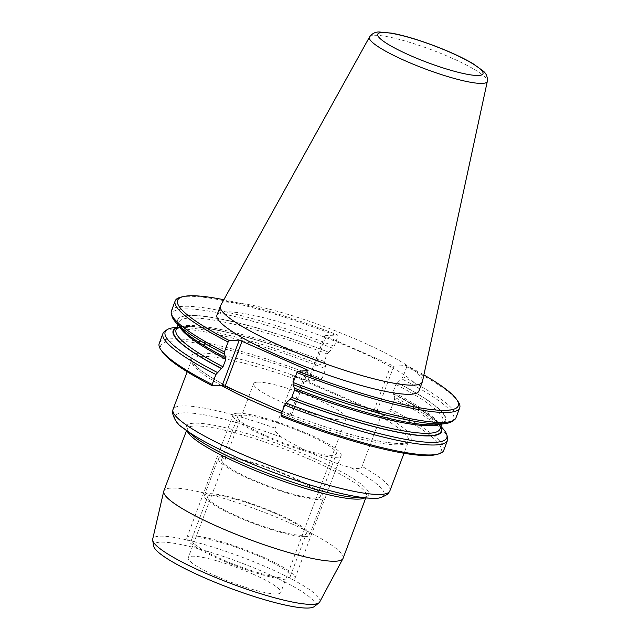 <?xml version="1.0" encoding="UTF-8"?>
<svg xmlns="http://www.w3.org/2000/svg" width="640" height="640" viewBox="0 0 640 640"><rect width="100%" height="100%" fill="white"/><g stroke="black" fill="none" stroke-linecap="round" stroke-linejoin="round"><path stroke-width="0.48" stroke-dasharray="3.2 2.4" d="M435.392 454.752A149.776 23.944 20.6 0 0 389.4 410.744L376.368 411.656A117.096 18.72 20.6 0 1 383.952 415.864L380.696 416.768L362.048 466.376C362.136 468.704 358.488 469.184 351.088 467.808C326.904 460.96 303.936 450.864 282.192 437.52C276.008 432.92 273.696 429.824 275.272 428.224L293.912 378.616L292.168 375.52A117.096 18.72 20.6 0 1 307.76 381.184L320.6 380.184A149.776 23.944 20.6 0 0 162.592 352.216M282.272 411.56L291.24 415.824L281.288 416.408M376.816 411.448L393.832 366.168L324.856 335.68L307.752 381.2L309.048 382.056L326.16 336.544M223.84 299.736A149.912 23.968 -159.4 0 1 337.656 334.952L324.856 335.68M393.832 366.168L406.448 365.504A149.912 23.968 -159.4 0 1 423.88 374.92M418.912 391.016A107.864 17.248 20.6 0 0 324.016 336.92A107.864 17.248 20.6 0 0 216.976 315.112M220.584 305.608A107.864 17.248 -159.4 0 1 327.448 327.792A107.864 17.248 -159.4 0 1 422.464 381.488M253 574.12A49.416 7.904 -159.4 0 1 280.744 592.48A49.416 7.904 -159.4 0 1 231.712 582.488A49.416 7.904 -159.4 0 1 188.232 557.704A49.416 7.904 -159.4 0 1 253 574.12M314.4 606.504A86.232 13.784 20.6 0 0 257.016 569.192A86.232 13.784 20.6 0 0 160.36 542.168A86.232 13.784 20.6 0 0 153.672 546.088M319.712 601.952A89.24 14.272 20.6 0 0 256.688 562.952A89.24 14.272 20.6 0 0 159.576 536.192A89.24 14.272 20.6 0 0 152.68 539.168M343.072 558.328A95.744 15.304 20.6 0 0 274.392 516.408A95.744 15.304 20.6 0 0 171.144 488.08A95.744 15.304 20.6 0 0 163.832 490.952M406.448 365.504L406.752 366.808A151.984 24.296 -159.4 0 1 457.824 401.168M455.96 417.84A151.984 24.296 20.6 0 0 403.008 376.768L401.64 378.832A150.44 24.056 -159.4 0 1 451.88 421.544M406.752 366.808L403.008 376.768M438.096 424.608A143.4 22.928 20.6 0 0 397.488 382.736L401.64 378.832M393 393.664C426.136 411.664 441.808 423.448 440.016 429.008A140.992 22.544 20.6 0 0 393.072 392.032L395.904 384.496L397.488 382.736M397.272 382.744A142.84 22.84 -159.4 0 1 434.32 424.704A142.84 22.84 -159.4 0 1 294.56 388.128L294.344 388.136M393.072 392.032L393.368 393.688A143.4 22.928 -159.4 0 1 438.504 423.528A143.4 22.928 -159.4 0 1 440.848 426.808M393.024 393.68L393.152 393.704A142.84 22.84 20.6 0 1 440.664 427.288M393.368 393.688L394.696 397.304A150.44 24.056 -159.4 0 1 443.528 429.36M394.696 397.304L394.536 399.312A151.984 24.296 -159.4 0 1 447.544 437.464M443.744 450.344A151.984 24.296 20.6 0 0 390.792 409.272L389.4 410.744M394.536 399.312L390.792 409.272M320.6 380.184L321.992 378.712A151.984 24.296 20.6 0 0 159.216 343.392M164.84 331.2A151.984 24.296 -159.4 0 1 325.736 368.752L325.904 366.744L324.576 363.136A143.4 22.928 -159.4 0 0 180.824 326.672L177.048 327.208M321.992 378.712L325.736 368.752M173.2 327.752A150.44 24.056 -159.4 0 1 325.904 366.744M176.896 327.592A143.4 22.928 -159.4 0 1 180.824 326.672M179.576 326.776A140.992 22.544 -159.4 0 1 178.904 322.264A140.992 22.544 -159.4 0 1 327.112 353.936L324.28 361.472L324.576 363.136M327.112 353.936L328.696 352.176A143.4 22.928 20.6 0 0 180.416 327.752M172.056 316.368A150.44 24.056 -159.4 0 1 332.848 348.28L334.208 346.208A151.984 24.296 20.6 0 0 171.432 310.888M328.696 352.176L332.848 348.28M181.008 297.12A151.984 24.296 -159.4 0 1 337.952 336.248L337.656 334.952M334.208 346.208L337.952 336.248M376.368 411.656L309.048 382.056M383.952 415.864L292.168 375.52M257.44 382.136A49.416 7.904 20.6 0 0 253.664 383.624A49.416 7.904 20.6 0 0 297.144 408.4A49.416 7.904 20.6 0 0 346.176 418.392A49.416 7.904 20.6 0 0 318.432 400.04A49.416 7.904 20.6 0 0 257.44 382.136M305.344 536.624A56.208 8.984 -159.4 0 1 244.72 519.992A56.208 8.984 -159.4 0 1 204.4 495.384A56.208 8.984 -159.4 0 1 208.688 493.696A56.208 8.984 -159.4 0 1 269.312 510.328A56.208 8.984 -159.4 0 1 309.632 534.936A56.208 8.984 -159.4 0 1 305.344 536.624M211.744 495.056A52.656 8.416 20.6 0 0 207.728 496.632A52.656 8.416 20.6 0 0 254.056 523.04A52.656 8.416 20.6 0 0 306.312 533.688A52.656 8.416 20.6 0 0 268.536 510.632A52.656 8.416 20.6 0 0 211.744 495.056M286.2 578.072A52.656 8.416 -159.4 0 1 229.408 562.496A52.656 8.416 -159.4 0 1 191.632 539.44A52.656 8.416 -159.4 0 1 195.656 537.864A52.656 8.416 -159.4 0 1 252.448 553.44A52.656 8.416 -159.4 0 1 290.216 576.496A52.656 8.416 -159.4 0 1 286.2 578.072M191.272 535.912A57.752 9.232 20.6 0 0 186.864 537.648A57.752 9.232 20.6 0 0 237.68 566.608A57.752 9.232 20.6 0 0 294.992 578.288A57.752 9.232 20.6 0 0 253.56 553A57.752 9.232 20.6 0 0 191.272 535.912M237.4 413.2A57.752 9.232 -159.4 0 1 299.688 430.288A57.752 9.232 -159.4 0 1 341.112 455.576A57.752 9.232 -159.4 0 1 336.704 457.304A57.752 9.232 -159.4 0 1 274.416 440.216A57.752 9.232 -159.4 0 1 232.992 414.936A57.752 9.232 -159.4 0 1 237.4 413.2M241.784 415.144A52.656 8.416 20.6 0 0 237.76 416.728A52.656 8.416 20.6 0 0 284.088 443.136A52.656 8.416 20.6 0 0 336.344 453.784A52.656 8.416 20.6 0 0 298.568 430.728A52.656 8.416 20.6 0 0 241.784 415.144M316.232 498.168A52.656 8.416 -159.4 0 1 259.44 482.584A52.656 8.416 -159.4 0 1 221.672 459.536A52.656 8.416 -159.4 0 1 225.688 457.952A52.656 8.416 -159.4 0 1 282.48 473.536A52.656 8.416 -159.4 0 1 320.256 496.592A52.656 8.416 -159.4 0 1 316.232 498.168M222.64 456.6A56.208 8.984 20.6 0 0 218.344 458.28A56.208 8.984 20.6 0 0 267.8 486.472A56.208 8.984 20.6 0 0 323.576 497.84A56.208 8.984 20.6 0 0 283.256 473.232A56.208 8.984 20.6 0 0 222.64 456.6M237.24 391.56A118.288 18.912 -159.4 0 1 196.32 353.416A118.288 18.912 -159.4 0 1 308.232 380.832M377.032 411.392A118.288 18.912 -159.4 0 1 399.184 443.512A118.288 18.912 -159.4 0 1 277.824 409.584M380.696 416.768A115.816 18.52 -159.4 0 1 408.496 441.328A115.816 18.52 -159.4 0 1 281.616 413.296M221.248 385.392A115.816 18.52 -159.4 0 1 191.672 359.832A115.816 18.52 -159.4 0 1 293.912 378.616M289.936 414.968L306.56 370.744M369.512 36.992A62.952 10.064 -159.4 0 1 431.88 49.936A62.952 10.064 -159.4 0 1 487.336 81.28M187.336 431.272A95.744 15.304 -159.4 0 1 187.176 428.848A95.744 15.304 -159.4 0 1 194.488 425.976A95.744 15.304 -159.4 0 1 297.736 454.304A95.744 15.304 -159.4 0 1 366.416 496.224A95.744 15.304 -159.4 0 1 364.704 497.936M365.752 497.992L366.416 496.232C366.384 495.72 367.936 497.664 356.784 497.552A97.368 15.568 20.6 0 0 318.632 460.536A97.368 15.568 20.6 0 0 193.896 423.208A97.368 15.568 20.6 0 0 193.544 436.2C185.08 428.928 187.536 428.496 187.176 428.856L186.512 430.616M351.088 467.808A111.752 17.864 -159.4 0 1 370.304 498.208M182.944 427.784A111.752 17.864 -159.4 0 1 183.344 412.88A111.752 17.864 -159.4 0 1 282.192 437.52M275.272 428.224A115.816 18.52 20.6 0 0 173.024 409.44M389.848 490.936A115.816 18.52 20.6 0 0 362.048 466.376M395.904 384.496A140.992 22.544 -159.4 0 1 442.848 421.48A140.992 22.544 -159.4 0 1 439.368 424.424M308.064 370.664L291.064 415.896M324.36 363.144A142.84 22.84 20.6 0 0 176.72 328.08M324.28 361.472A140.992 22.544 20.6 0 0 176.072 329.8L177.592 328.312C180.248 326.792 185.928 326.328 194.64 326.912C221.008 328.736 273.976 343.504 324.28 363.144M225.768 357.568A142.84 22.84 -159.4 0 1 188.712 315.616A142.84 22.84 -159.4 0 1 328.472 352.192M325.04 335.608L308.016 380.888M390.976 365.328L373.864 410.848M276.008 408.816C320.96 427.256 371.552 441.824 394.8 443.168L404.768 442.952L408.496 441.328L404.016 453.256M239.296 392.52C222.04 384.08 209.12 376.592 200.552 370.072L193.376 363.464L191.672 359.832L187.184 371.76M294.64 388.136C344.944 407.768 397.912 422.536 424.28 424.36C432.992 424.952 438.672 424.48 441.328 422.96L442.848 421.48L441.872 424.072M438.504 423.528L440.992 426.416M308.24 370.592L291.24 415.824M177.928 324.856L178.904 322.264C179.6 324.064 176.664 320.832 181.272 327.928C187.616 335.504 202.496 345.4 225.92 357.608M253.664 383.624L188.232 557.704M346.176 418.392L280.744 592.48M290.216 576.496L306.312 533.688M191.632 539.44L207.728 496.632M294.992 578.288L341.112 455.576M186.864 537.648L232.992 414.936M320.256 496.592L336.344 453.784M221.672 459.536L237.76 416.728M309.632 534.936L323.576 497.84M204.4 495.384L218.344 458.28"/><path stroke-width="0.96" d="M282.272 411.56L225.128 386.176L222.264 385.336L212.488 385.848A149.776 23.944 20.6 0 1 162.592 352.216L161.096 350.104A151.984 24.296 20.6 0 0 212.168 384.472L212.488 385.848M437.912 454.152A151.984 24.296 20.6 0 1 280.968 415.024L281.288 416.408A149.776 23.944 20.6 0 0 435.392 454.752L437.912 454.152A151.984 24.296 20.6 0 0 443.744 450.344L447.488 440.384A151.984 24.296 -159.4 0 1 284.712 405.064L286.072 403L290.224 399.096A143.4 22.928 -159.4 0 0 440.848 426.808M222.264 385.336L239.272 340.104L306.944 369.736L308.064 370.664L298.24 371.176A149.912 23.968 -159.4 0 0 456.416 399.192L457.824 401.168A151.984 24.296 -159.4 0 1 459.704 407.88A151.984 24.296 -159.4 0 1 296.928 372.56L298.24 371.176M239.272 340.104L229.44 340.624A149.912 23.968 -159.4 0 1 183.376 296.56A149.912 23.968 -159.4 0 1 223.84 299.736M423.88 374.92A149.912 23.968 -159.4 0 1 456.416 399.192M220.408 305.984L216.976 315.112A107.864 17.248 20.6 0 0 277.544 355.184A107.864 17.248 20.6 0 0 418.912 391.016L422.344 381.88A107.864 17.248 -159.4 0 1 414.112 385.12A107.864 17.248 -159.4 0 1 280.984 346.048A107.864 17.248 -159.4 0 1 220.408 305.984A107.864 17.248 -159.4 0 1 220.584 305.608L369.512 36.992C372.16 33.456 375.456 31.792 379.424 32L391.84 33.176C403.56 35.392 417.368 39.456 433.272 45.384C449.36 51.456 462.608 57.552 473.024 63.688L483.168 71C486.296 73.472 487.688 76.896 487.336 81.28A62.952 10.064 -159.4 0 1 482.464 83.392A62.952 10.064 -159.4 0 1 413.896 64.488A62.952 10.064 -159.4 0 1 369.512 36.992M487.336 81.28L422.464 381.488A107.864 17.248 -159.4 0 1 422.344 381.88M186.512 430.616L163.832 490.952A95.744 15.304 20.6 0 0 163.736 491.272L152.68 539.168A89.24 14.272 20.6 0 0 152.664 540.256L153.672 546.088A86.232 13.784 20.6 0 0 229.64 587.992A86.232 13.784 20.6 0 0 314.4 606.504L319 602.784A89.24 14.272 20.6 0 0 319.712 601.952L342.936 558.624A95.744 15.304 20.6 0 0 343.072 558.328L365.752 497.992M152.664 540.256A89.24 14.272 20.6 0 0 231.28 583.624A89.24 14.272 20.6 0 0 319 602.784M163.736 491.272A95.744 15.304 20.6 0 0 248.064 538.968A95.744 15.304 20.6 0 0 342.936 558.624M454.08 420.072L451.88 421.544A150.44 24.056 -159.4 0 1 445.72 423.528A150.44 24.056 -159.4 0 1 293.016 384.528L293.184 382.52A151.984 24.296 20.6 0 0 454.08 420.072A151.984 24.296 20.6 0 0 455.96 417.84L459.704 407.88M293.184 382.52L296.928 372.56M293.016 384.528L294.344 388.136A143.4 22.928 20.6 0 0 438.096 424.608L445.72 423.528M290.224 399.096L291.808 397.336L294.64 389.8L294.56 388.128M440.992 426.416L443.528 429.36A150.44 24.056 -159.4 0 1 446.864 434.912A150.44 24.056 -159.4 0 1 286.072 403M446.864 434.912L447.544 437.464A151.984 24.296 -159.4 0 1 447.488 440.384M280.968 415.024L284.712 405.064M229.44 340.624L228.128 342.008L224.384 351.968L224.224 353.968L225.896 357.6M225.768 357.568L225.848 359.248L223.016 366.784L215.912 374.512L212.168 384.472M215.912 374.512A151.984 24.296 -159.4 0 1 162.96 333.44L159.216 343.392A151.984 24.296 20.6 0 0 161.096 350.104M162.96 333.44A151.984 24.296 -159.4 0 1 164.84 331.2L167.04 329.728A150.44 24.056 -159.4 0 1 173.2 327.752L177.048 327.208M217.28 372.44A150.44 24.056 -159.4 0 1 167.04 329.728M221.432 368.544A143.4 22.928 -159.4 0 1 176.896 327.592M224.224 353.968A150.44 24.056 -159.4 0 1 175.392 321.912L180.416 327.752A143.4 22.928 20.6 0 0 225.552 357.584M175.392 321.912A150.44 24.056 -159.4 0 1 172.056 316.368L171.376 313.816A151.984 24.296 20.6 0 0 224.384 351.968M228.128 342.008A151.984 24.296 -159.4 0 1 175.176 300.928L171.432 310.888A151.984 24.296 20.6 0 0 171.376 313.816M175.176 300.928A151.984 24.296 -159.4 0 1 181.008 297.12L183.376 296.56M281.616 413.296A115.816 18.52 -159.4 0 1 221.248 385.392M306.56 370.744L306.944 369.736M242.128 340.944L225.128 386.176M478.704 75.456A56.232 8.992 -159.4 0 1 387.952 44.208A56.232 8.992 -159.4 0 1 424.432 42.296A56.232 8.992 -159.4 0 1 478.704 75.456M364.704 497.936A95.744 15.304 -159.4 0 1 359.112 499.096A95.744 15.304 -159.4 0 1 262.224 473.328A95.744 15.304 -159.4 0 1 187.336 431.272M182.944 427.784L193.544 436.2A97.368 15.568 20.6 0 0 272.128 474.96A97.368 15.568 20.6 0 0 356.784 497.552L370.304 498.208A111.752 17.864 -159.4 0 1 273.136 472.28A111.752 17.864 -159.4 0 1 182.944 427.784C177.896 424.968 174.392 419.96 172.448 412.768L173.024 409.44A115.816 18.52 20.6 0 0 274.92 467.52A115.816 18.52 20.6 0 0 389.848 490.936L404.016 453.256M439.368 424.424A140.992 22.544 -159.4 0 1 294.64 389.8M291.808 397.336A140.992 22.544 20.6 0 0 440.016 429.008L441.872 424.072M290.44 399.088A142.84 22.84 20.6 0 0 440.664 427.288M176.72 328.08A142.84 22.84 20.6 0 0 221.648 368.528M177.928 324.856L176.072 329.8A140.992 22.544 20.6 0 0 223.016 366.784M225.848 359.248A140.992 22.544 -159.4 0 1 179.576 326.776M239.296 392.52L238.888 392.32M370.304 498.208C375.96 499.416 381.888 497.952 388.096 493.824L389.848 490.936M173.024 409.44L187.184 371.76"/></g></svg>
